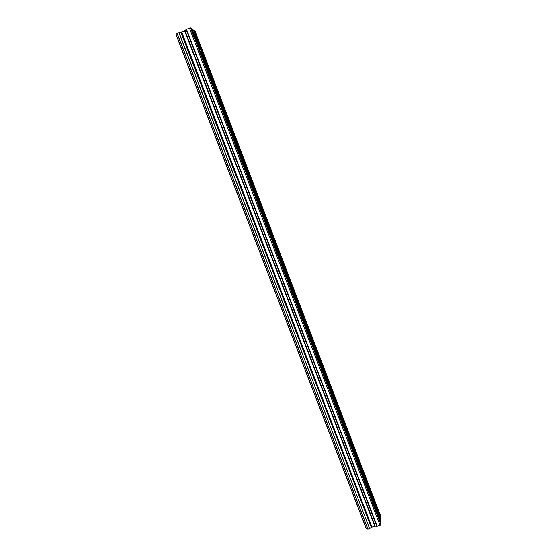 <?xml version="1.0" encoding="UTF-8"?>
<svg xmlns="http://www.w3.org/2000/svg" width="557" height="557" viewBox="0 0 557 557"><rect width="100%" height="100%" fill="white"/><g stroke="black" fill="none" stroke-linecap="round" stroke-linejoin="round"><path stroke-width="0.84" d="M178.86 32.661L369.59 528.642L179.062 32.619L177.098 33.476L367.975 529.136L177.23 33.378M191.615 29.027L217.71 96.528L217.968 95.031L218.706 96.814M219.583 99.118L218.79 97.05M217.71 96.528L235.66 143.4L235.903 141.784L236.537 143.393M199.573 49.19L199.678 48.403L192.088 29.284L199.545 48.758M192.339 29.242L193.383 30.036L200.687 49.1L199.859 47.805L199.678 48.403M200.687 49.1L200.687 49.775M201.578 52.1L200.785 50.019M235.66 143.4L373.134 502.289L373.148 500.116M373.956 502.226L373.211 500.283M373.134 502.289L380.668 522.543M356.522 458.926L356.64 457.012M357.462 459.142L356.71 457.186M339.756 415.153L339.979 413.489M340.8 415.647L340.048 413.67M322.83 370.955L322.893 368.63L323.151 369.556M323.986 371.728L323.22 369.744M305.73 326.332L305.842 324.153L306.162 325.197M307.004 327.391L306.239 325.392M288.47 281.264L288.623 279.245L289.013 280.408M289.863 282.622L289.09 280.61M271.043 235.764L271.224 233.884L271.691 235.179M272.547 237.414L271.774 235.388M253.442 189.812L253.651 188.064L254.201 189.512M255.064 191.768L254.284 189.728M237.414 145.669L236.628 143.615M176.082 34.367L366.443 528.92L176.082 34.367L177.112 33.511M190.515 27.85L380.918 524.785L380.939 523.246L191.434 28.546L190.515 27.85L189.429 28.045L186.17 29.528L376.79 526.358L374.777 526.156L371.268 527.416L180.962 32.25L179.062 32.619M180.962 32.25L184.618 30.795L186.17 29.528M194.024 30.76L380.814 518.602L381.03 516.966L195.152 31.387L193.564 30.517M380.814 518.602L380.723 519.256M380.96 521.721L374.332 504.412L374.395 502.734L380.988 519.953L380.758 521.867M380.918 524.785L377.186 526.316L186.532 29.312M376.79 526.358L377.186 526.316M180.851 32.285L371.268 527.416M371.171 527.472L369.757 528.523M369.59 528.642L367.975 529.136M367.794 529.073L366.443 528.92M371.923 527.026L181.735 32.048M189.429 28.045L380.062 525.432M381.009 518.456L194.275 30.719M371.519 527.228L181.29 32.195M219.507 98.916L219.813 100.183L218.428 98.408M200.304 51.091L217.676 96.089M201.502 51.905L201.787 53.047L200.604 51.516M373.865 501.989L374.395 502.734M357.19 460.667L373.072 501.78M357.371 458.912L357.963 461.391L357.434 460.966M340.431 416.908L356.466 458.432M340.717 415.418L341.26 417.729L340.675 417.221M323.506 372.73L339.7 414.666M323.896 371.505L324.397 373.65L323.763 373.051M306.42 328.122L322.775 370.475M306.921 327.168L307.373 329.152L306.677 328.456M289.167 283.074L305.682 325.852M289.779 282.406L290.19 284.23L289.431 283.429M271.739 237.588L288.422 280.798M272.464 237.205L272.846 238.876L272.011 237.957M254.145 191.65L270.994 235.298M254.988 191.559L255.336 193.091L254.424 192.033M236.377 145.259L253.4 189.352M237.338 145.468L237.658 146.86L236.662 145.662M235.75 142.585L219.082 99.055M219.973 99.48L236.551 142.773M201.961 52.442L218.706 96.166M217.808 95.727L200.966 51.766M373.162 501.363L357.74 461.099M357.886 459.636L373.232 499.699M356.564 458.021L340.995 417.367M341.225 416.121L356.717 456.573M339.805 414.262L324.083 373.211M324.404 372.194L340.042 413.029M322.879 370.078L307.004 328.63M307.422 327.836L323.206 369.068M305.793 325.462L289.765 283.61M290.274 283.053L306.211 324.682M288.54 280.415L272.352 238.152M272.951 237.832L289.055 279.865M271.113 234.922L254.772 192.242M255.468 192.165L271.725 234.615M253.519 188.983L237.01 145.885M237.811 146.045L254.222 188.92M184.618 30.795L374.777 526.156M375.167 526.107L184.973 30.586M373.796 504.008L380.675 521.986M193.892 30.76L380.73 518.713M218.72 98.826L235.625 142.954M175.97 34.457L366.297 528.899M177.098 33.476L367.815 529.122"/></g></svg>
